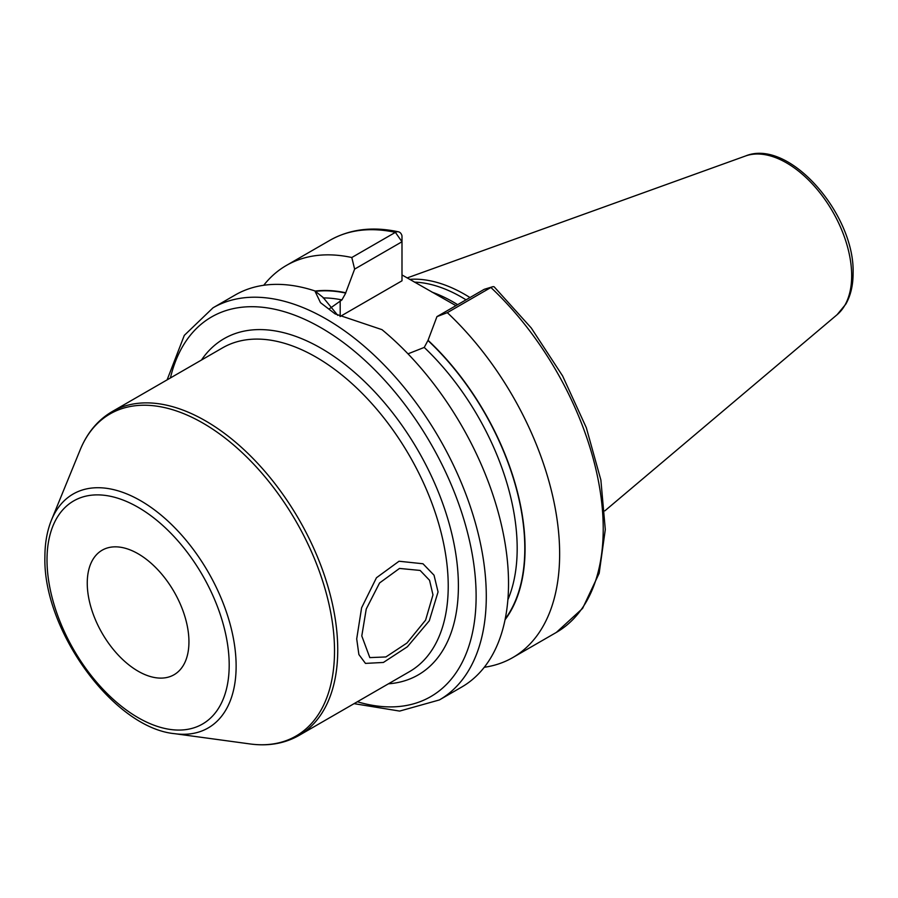 <?xml version="1.0" encoding="UTF-8"?>
<svg xmlns="http://www.w3.org/2000/svg" width="898" height="898" viewBox="0 0 898 898"><rect width="100%" height="100%" fill="white"/><g stroke="black" fill="none" stroke-linecap="round" stroke-linejoin="round"><path stroke-width="1.35" d="M469.98 297.552A158.463 91.495 -120 0 0 409.656 279.368M466.04 299.831A157.285 90.81 -120 0 0 414.416 282.118M401.99 274.934L455.948 305.657M505.058 619.732A195.382 112.811 -120 0 0 428.054 340.297L436.944 316.624L447.316 312.661A226.397 130.704 -120 0 1 512.758 657.583A226.397 130.704 -120 0 1 484.269 667.281M407.995 353.834L424.238 347.425L428.054 340.297M315.467 291.379A195.023 112.598 60 0 1 345.741 293.085L345.741 292.782A195.382 112.811 -120 0 0 315.086 291.075M351.803 257.513L395.389 232.358A226.397 130.704 60 0 0 329.948 240.294L286.361 265.46A226.397 130.704 -120 0 1 351.803 257.513L354.631 269.108L345.741 292.782M286.361 265.46A226.397 130.704 -120 0 0 263.72 285.283M492.396 286.821L484.291 289.291L490.892 287.495A226.397 130.704 60 0 1 556.333 632.428L582.611 608.395L599.179 573.25L605.297 529.539L600.874 480.003L586.315 427.695L562.597 375.914L531.257 327.972L494.304 286.978A7.195 2.728 133.2 0 0 492.396 286.821A7.195 2.728 133.2 0 0 490.892 287.495L447.316 312.661M213.017 307.812A226.397 130.704 -120 0 1 387.465 368.461A226.397 130.704 -120 0 1 486.289 596.294A226.397 130.704 60 0 1 439.403 699.935L461.639 687.093A226.397 130.704 -120 0 0 508.526 583.464A226.397 130.704 -120 0 0 381.987 329.656L335.1 313.885L320.485 302.66L314.884 290.918A226.397 130.704 -120 0 0 235.242 294.971L213.017 307.812L184.303 335.381L167.118 379.865M345.741 293.085L341.925 299.91L329.285 308.878M354.631 269.108L401.99 241.764L401.99 280.805L340.185 316.478A58.202 33.608 0 0 0 340.05 316.556M337.805 315.389L323.145 297.496L314.884 290.918M395.389 232.358A7.195 5.197 -77.8 0 1 398.42 231.807A7.195 5.197 -77.8 0 1 401.99 235.893L401.99 241.764L395.389 232.358M484.291 289.291L436.944 316.624M361.793 635.952L366.249 608.99L379.573 582.959L399.498 568.434L420.129 570.432L429.558 580.299L432.971 594.869L425.596 620.114L406.929 643.047L385.882 656.954L369.808 657.605L361.793 635.952M188.939 641.823A71.896 41.51 -120 0 0 157.554 569.467A71.896 41.51 -120 0 0 102.148 550.205A71.896 41.51 -120 0 0 87.252 583.128A71.896 41.51 -120 0 0 118.637 655.484A71.896 41.51 -120 0 0 174.044 674.746A71.896 41.51 -120 0 0 188.939 641.823M438.056 591.928L429.289 620.799L407.389 646.762L383.401 662.455L365.464 663.398L358.886 654.552L356.708 638.893L361.602 607.789L376.453 577.751L399.038 561.239L422.98 563.764L434.037 575.203L438.056 591.928M745.475 156.005A92.112 53.184 -120 0 1 814.542 186.357A92.112 53.184 -120 0 1 851.674 275.708A92.112 53.184 60 0 1 837.104 314.704L845.849 304.085C850.698 295.442 853.111 285.16 853.1 273.228C855.008 214.431 789.028 137.865 745.475 156.005L407.176 277.931M457.654 304.669A157.285 90.81 -120 0 0 431.994 292.142M428.054 340.611A195.023 112.598 60 0 1 505.215 618.947M424.238 347.425A189.635 109.489 60 0 1 507.875 599.752M323.168 297.923A189.635 109.489 60 0 1 341.925 299.91M340.185 316.478L340.185 300.909M357.359 701.742A219.202 126.562 60 0 0 476.12 596.294A219.202 126.562 -120 0 0 339.365 339.601A219.202 126.562 -120 0 0 170.418 377.957M388.419 683.805A194.125 112.082 -120 0 0 458.395 586.057A194.125 112.082 -120 0 0 355.911 373.557A194.125 112.082 -120 0 0 201.478 360.019M299.023 735.428L409.51 671.637A186.941 107.928 -120 0 0 448.225 586.057A186.941 107.928 -120 0 0 366.62 397.926A186.941 107.928 -120 0 0 222.569 347.852L112.082 411.632A186.941 107.928 60 0 1 256.143 461.718A186.941 107.928 60 0 1 337.738 649.849A186.941 107.928 60 0 1 299.023 735.428C284.621 743.589 268.255 746.429 249.936 743.937A185.976 107.378 60 0 0 334.516 650.927A185.976 107.378 60 0 0 226.868 439.448A185.976 107.378 60 0 0 80.158 449.887C87.173 432.78 97.815 420.028 112.082 411.632M229.192 665.07A128.818 74.377 60 0 1 138.101 717.659A128.818 74.377 60 0 1 47.01 559.881A128.818 74.377 60 0 1 138.101 507.291A128.818 74.377 60 0 1 229.192 665.07M174.717 733.688C113.597 727.975 42.79 629.969 44.9 556.951C44.9 543.211 47.078 530.942 51.433 520.155A135.048 77.969 60 0 1 157.969 512.567A135.048 77.969 60 0 1 236.129 666.136A135.048 77.969 60 0 1 174.717 733.688L249.936 743.937M837.104 314.704L604.825 510.861M556.333 632.428L512.758 657.583M329.948 240.294C349.816 229.102 372.636 226.274 398.42 231.807M354.059 703.65L399.644 711.081L439.403 699.935M51.433 520.155L80.158 449.887"/></g></svg>
